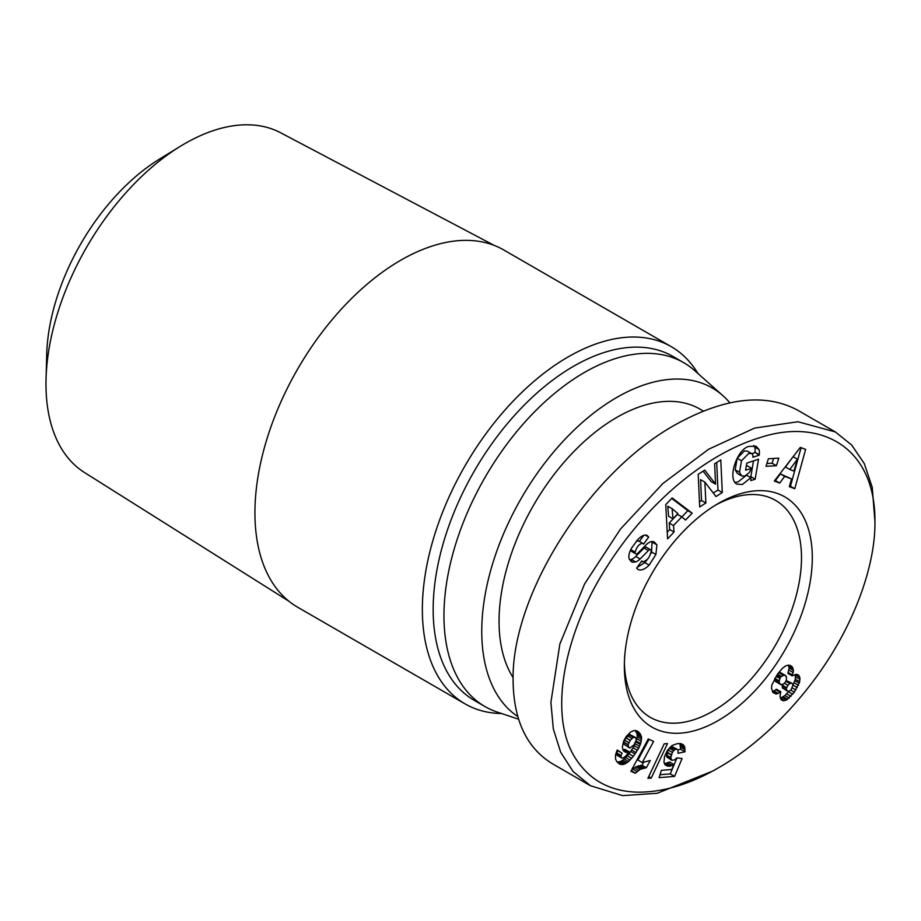 <?xml version="1.0" encoding="UTF-8"?>
<svg xmlns="http://www.w3.org/2000/svg" width="921" height="921" viewBox="0 0 921 921"><rect width="100%" height="100%" fill="white"/><g stroke="black" fill="none" stroke-linecap="round" stroke-linejoin="round"><path stroke-width="1.38" d="M518.558 719.186L497.49 712.175A198.591 114.653 -60 0 1 485.091 706.626A198.591 114.653 -60 0 1 454.652 547.488A198.591 114.653 -60 0 1 584.386 372.487A198.591 114.653 -60 0 1 683.681 362.655A198.591 114.653 -60 0 1 694.687 370.61L722.847 395.627A190.946 110.244 120 0 0 616.794 397.435A190.946 110.244 120 0 0 493.046 562.397A190.946 110.244 120 0 0 517.752 716.503M683.681 362.655L672.871 356.415A198.591 114.653 120 0 0 573.587 366.259A198.591 114.653 120 0 0 443.853 541.249A198.591 114.653 120 0 0 474.292 700.386L485.091 706.626M715.582 505.088A125.268 72.322 -60 0 1 775.551 500.368A125.268 72.322 -60 0 1 801.5 557.712A125.268 72.322 -60 0 1 712.923 711.127A125.268 72.322 -60 0 1 650.295 717.332A125.268 72.322 -60 0 1 624.392 663.039M288.803 601.148L84.467 472.508A196.196 113.271 -60 0 1 46.05 378.773A196.196 113.271 -60 0 1 180.228 146.37A196.196 113.271 -60 0 1 184.707 143.699A196.196 113.271 -60 0 1 280.617 132.762L494.197 245.4M180.228 146.37L159.356 159.195A164.686 95.082 120 0 0 46.729 354.286L46.05 378.773M697.888 373.454A206.223 119.062 120 0 0 671.294 346.687A206.223 119.062 120 0 0 568.176 356.899A206.223 119.062 120 0 0 433.457 538.624A206.223 119.062 120 0 0 465.07 703.886A206.223 119.062 120 0 0 501.554 713.533M465.07 703.886L297.644 607.215A206.223 119.062 -60 0 1 266.031 441.965A206.223 119.062 -60 0 1 400.75 260.24A206.223 119.062 -60 0 1 503.868 250.028L671.294 346.687M718.322 503.453L718.322 503.453A132.9 76.731 -60 0 1 812.299 557.712A132.9 76.731 -60 0 1 718.322 720.487A132.9 76.731 -60 0 1 624.346 666.228A132.9 76.731 -60 0 1 718.322 503.453L718.322 503.453M513.124 677.649A166.505 96.129 -60 0 1 616.794 417.397A166.505 96.129 -60 0 1 700.041 409.143L703.356 411.054M649.167 565.103C644.758 569.397 641.062 570.847 638.057 569.454L636.618 568.176L641.81 560.924L642.708 561.81C647.382 560.647 650.214 556.894 651.205 550.528A3.005 1.738 120 0 0 650.663 549.768A3.005 1.738 120 0 0 648.396 550.516L640.107 558.955A11.294 6.516 -60 0 1 635.594 561.948L632.485 562.247L629.319 559.22C628.306 556.583 628.985 552.991 631.346 548.444L637.666 539.741C641.511 535.757 644.642 534.33 647.072 535.446L648.683 537.035L643.595 544.127L642.766 543.321C639.381 543.643 636.837 546.579 635.133 552.151A3.005 1.738 120 0 0 635.122 552.439A3.005 1.738 120 0 0 635.743 553.82A3.005 1.738 120 0 0 638.011 553.072L646.139 544.806A11.294 6.516 -60 0 1 652.517 541.479L654.232 541.962L656.903 544.852L655.902 554.511L649.167 565.103L644.838 562.604L647.44 559.323M635.743 553.82L631.426 551.322A3.005 1.738 -60 0 1 630.804 549.941A3.005 1.738 -60 0 1 630.816 549.653L630.85 549.4M637.171 567.405L644.838 562.604M648.108 536.425L645.713 535.043M747.426 451.14A5.641 3.258 -60 0 1 747.449 451.152A5.641 3.258 -60 0 1 747.472 451.163L751.766 453.65A5.641 3.258 120 0 0 751.743 453.639L748.715 453.42L741.509 460.788L737.191 458.301L744.398 450.933L747.426 451.14L751.743 453.639A5.641 3.258 120 0 1 752.941 456.229A5.641 3.258 120 0 1 752.848 457.253L759.192 455.204L754.944 452.234A13.919 8.036 120 0 0 755.105 450.093A13.919 8.036 120 0 0 754.679 447.019L753.735 445.465M741.509 460.788L739.505 472.312L741.681 475.915L737.364 473.429L735.188 469.814L737.191 458.301M739.505 472.312L735.188 469.814M741.681 475.915L744.709 476.122L749.13 472.749L751.455 468.409L745.607 470.171L746.804 463.09L758.513 459.222L755.162 479.185L750.857 480.612L750.845 477.654L746.563 475.178M735.004 482.362L738.055 481.959L746.471 475.236M750.845 477.654L742.372 484.458L736.927 484.112C727.153 479.622 736.581 449.563 748.75 446.42L756.118 446.236L758.996 449.506A13.919 8.036 -60 0 1 759.422 452.591A13.919 8.036 -60 0 1 759.261 454.732L754.944 452.234M874.95 521.539L872.245 487.37L864.301 463.654L851.729 445.073L835.37 431.961L797.943 421.737L754.61 428.092L708.686 449.206L663.028 483.387L620.489 529.034L584.616 583.902L559.864 644.021L550.896 702.401L553.325 728.972L560.682 752.25L573.092 771.499L590.488 785.728L622.608 795.617L657.249 793.269L712.923 770.992L718.334 767.872C740.438 755.439 780.743 726.496 818.044 674.609C855.022 623.206 875.526 564.492 874.95 521.539C875.468 446.271 819.782 417.512 759.307 437.832C706.833 453.88 648.211 501.485 606.997 566.599C564.711 631.725 547.419 714.627 575.257 757.983C589.014 779.707 609.38 791.093 636.353 792.129C669.348 792.82 699.027 779.051 718.322 767.884L712.923 770.992M835.37 431.961L797.563 410.133C764.798 392.749 723.987 397.665 675.116 424.88C588.507 473.06 511.282 594.943 513.089 680.573C513.596 720.418 526.789 748.197 552.681 763.912L590.488 785.74M773.916 690.934L776.438 689.23L780.766 691.717L778.233 693.421L773.916 690.934L772.351 691.395M780.11 692.235L775.781 689.737M778.233 693.421L775.919 693.974L773.156 692.661L771.522 688.424L771.89 684.844L777.52 674.184L782.482 668.243L785.475 666.01L788.341 665.112L792.002 666.539L793.465 670.488L792.21 675.853L795.917 674.345L798.772 675.335L799.865 677.465L799.67 681.747L794.328 692.201L786.511 699.983L783.046 700.766L781.169 699.718L780.006 696.391L780.766 691.717M783.046 700.766L781.158 699.684M784.646 700.708L780.329 698.222L784.957 695.539L788.698 691.429M786.511 699.983L782.194 697.496M787.697 699.304L783.38 696.806M789.274 698.026L784.957 695.539M790.966 696.345L786.638 693.858M792.751 694.296L788.422 691.798M794.328 692.201L790.794 690.163M795.836 690.013L792.29 687.975M797.275 687.596L792.993 685.12M792.969 685.074L795.353 679.261L795.341 674.494M798.426 685.339L794.109 682.841M799.267 683.267L794.938 680.78M799.67 681.747L795.353 679.261M800.015 679.399L795.698 676.912M799.865 677.465L795.548 674.966M799.221 675.945L796.584 674.414M798.772 675.335L797.31 674.494M792.21 675.853L787.892 673.366L789.147 667.99L788.388 665.112M792.544 675.001L788.226 672.503M793.269 672.583L788.952 670.085M793.465 670.488L789.147 667.99M793.418 669.717L789.101 667.23M792.946 667.967L788.629 665.48M792.002 666.539L789.734 665.238M775.919 693.974L772.788 692.166M776.553 693.927L772.431 691.544M790.909 690.071L793.004 685.143L791.876 683.175L790.322 683.106L787.835 685.236L786.419 688.517L786.672 690.393L788.422 691.498L790.909 690.071M787.052 690.911L782.355 687.895L782.654 684.487M786.672 690.393L782.355 687.895M786.419 688.517L782.09 686.018M786.603 687.711L782.286 685.212M787.835 685.236L784.358 683.232M789.688 683.428L785.809 681.195M790.322 683.106L786.085 680.654M786.108 680.607L791.876 683.175M780.317 677.177L778.982 682.38L780.881 684.648L783.529 684.05L785.199 682.403L786.327 680.182L786.476 676.9L784.381 674.909L780.317 677.177L776.84 675.174M781.192 676.164L777.589 674.091M783.023 675.047L778.74 672.572L780.064 672.411L785.717 675.623M784.381 674.909L780.064 672.411M780.881 684.648L775.424 681.413L774.619 678.616M779.742 683.912L775.424 681.413M778.982 682.38L774.665 679.894M778.924 680.723L774.791 678.34M779.603 678.374L776.058 676.325M635.283 773.249L630.908 771.222L648.269 738.941L653.599 741.405L642.225 762.553L650.238 760.493L646.346 767.746L640.314 769.277L635.283 773.249L631.115 770.842M635.386 773.133L631.184 770.704M631.403 770.313L635.985 766.779L642.018 765.247L643.86 761.828M636.987 771.568L632.669 769.07M638.621 770.313L634.304 767.815M640.314 769.277L635.985 766.779M641.384 768.793L637.067 766.295M642.904 768.298L638.587 765.8M644.585 767.918L640.256 765.42M646.346 767.746L642.018 765.247M642.225 762.553L637.908 760.055L649.075 739.31M647.9 778.326L664.214 743.823L667.506 743.558L651.239 778.049L647.9 778.326M651.239 778.049L648.718 776.599M619.476 764.016L616.725 761.483L615.55 759.077L615.516 754.932L617.22 749.993L622.055 753.194L620.904 756.141L621.364 757.81L622.55 758.236L625.417 756.452L629.308 751.87L626.222 752.526L623.045 750.178L622.354 746.977L623.667 741.002L626.142 736.639L630.551 732.068L633.855 730.572L637.562 731.182L640.072 733.634L641.569 737.56L640.694 743.592L638.621 748.324L633.349 756.302L628.629 761.506L623.598 764.418L619.476 764.016M620.766 764.499L617.968 762.887M617.254 762.093L620.8 761.391L624.311 759.008L629.031 753.804L634.304 745.826L637.263 736.846L637.056 733.864L635.202 730.457M622.135 764.637L617.807 762.151M623.598 764.418L619.28 761.92M625.129 763.889L620.8 761.391M625.808 763.532L621.479 761.034M627.201 762.657L622.872 760.159M628.629 761.506L624.311 759.008M630.125 760.055L625.808 757.569M631.702 758.328L627.385 755.83M633.349 756.302L629.031 753.804M635.053 754.011L630.724 751.524M636.02 752.607L631.702 750.108M637.424 750.385L633.107 747.898M638.621 748.324L634.304 745.826M639.6 746.344L635.283 743.846M640.36 744.513L636.043 742.015M640.694 743.592L636.365 741.094M641.292 741.336L636.975 738.849M641.592 739.344L637.263 736.846M641.569 737.56L637.251 735.062M641.373 736.363L637.056 733.864M640.855 734.946L636.538 732.448M640.072 733.634L635.755 731.136M639.047 732.368L635.939 730.572M638.725 732.103L636.146 730.606M626.222 752.526L623.69 751.064M622.964 749.936L624.979 749.372L629.308 751.87M627.581 752.411L623.264 749.913M621.364 757.81L616.978 755.243L616.586 753.654L617.738 750.696L617.093 750.27M621.295 757.741L616.978 755.243M620.904 756.141L616.586 753.654M621.065 755.473L616.748 752.975M622.055 753.194L617.738 750.696M635.571 737.537L629.987 734.601L625.889 737.94L623.828 742.096L623.816 744.156L629.849 748.036L634.039 744.847L636.077 740.611L636.089 738.538L635.571 737.537L633.349 737.364L630.275 740.334L628.157 744.594L628.629 747.53M628.134 746.655L623.816 744.156M628.134 744.778L623.805 742.28M628.157 744.594L623.828 742.096M628.87 742.66L624.553 740.173M630.217 740.426L625.889 737.94M630.275 740.334L625.958 737.848M631.898 738.435L627.569 735.948M633.349 737.364L629.031 734.866M634.316 737.099L629.987 734.601M660.023 774.722L670.258 773.893L676.97 757.891M674.575 776.391L659.125 777.646L661.37 770.336L671.823 769.495L673.896 764.499L669.763 766.237L665.284 765.063L663.949 762.208L664.536 756.44L667.541 750.201L672.088 745.48L677.879 743.477L682.945 744.433L684.614 746.793L684.959 751.789L678.063 753.309L677.971 750.062L676.244 749.038L674.656 749.659L672.388 752.411L670.787 757.465L671.789 760.309L674.494 759.929L676.854 757.868L682.058 758.547L674.575 776.391L670.258 773.893M671.789 760.309L666.585 756.82L668.07 749.913L670.327 747.173L671.927 746.54L676.981 749.107M670.914 759.318L666.585 756.82M670.856 759.123L666.528 756.625M670.787 757.465L666.47 754.967M671.34 755.059L667.023 752.561M671.444 754.713L667.126 752.215M672.388 752.411L668.07 749.913M673.527 750.684L669.21 748.186M674.656 749.659L670.327 747.173M676.244 749.038L671.927 746.54M677.821 749.913L680.642 749.291L679.871 743.477M684.959 751.789L680.642 749.291M685.063 749.752L680.746 747.253M684.925 748.036L680.607 745.538M684.614 746.793L680.297 744.295M683.9 745.423L680.688 743.569M683.889 745.388L680.746 743.569M667.633 766.237L665.077 764.764M664.421 763.774L669.579 762.001L673.896 764.499M669.21 766.272L664.881 763.785M669.763 766.237L665.446 763.739M671.397 765.765L667.08 763.267M672.192 765.432L667.875 762.945M674.057 532.062L667.575 538.843L665.768 504.604L672.146 497.939L692.155 513.158L685.569 520.031L681.805 516.854L673.504 525.523L674.057 532.062L669.728 529.575L669.187 523.024L677.476 514.355L681.805 516.854M779.707 483.065L774.308 481.05L800.314 447.399L805.633 449.39L794.777 488.717L789.297 486.668L791.576 478.966L784.669 476.376L779.707 483.065L775.39 480.578L780.352 473.889L791.576 478.966M765.984 466.302L768.402 458.727L778.809 458.163L776.391 465.727L765.984 466.302M715.571 484.158L714.627 463.827L720.775 459.901L722.294 492.516L716.008 496.523L704.887 482.144L705.866 503.004L699.718 506.918L698.187 474.315L704.738 470.136L715.571 484.158L711.254 481.671L703.126 471.161M751.858 453.696L754.863 452.706M758.996 449.506L754.679 447.019M749.798 477.043L750.845 476.698L753.493 460.88M755.162 479.185L750.845 476.698M746.309 466.026L747.207 465.727L751.524 468.225M632.485 562.247L630.816 561.28M629.619 559.818L631.276 559.461A11.294 6.516 120 0 0 635.778 556.457L644.078 548.018A3.005 1.738 -60 0 1 646.335 547.27L650.663 549.768M655.902 554.511L651.584 552.013L652.068 541.502M650.894 553.509L651.584 552.013M656.903 544.852L652.586 542.365M636.33 541.168L638.679 541.018M639.439 541.41L643.802 535.32M648.683 537.035L645.23 535.043M699.476 501.818L701.537 500.506L700.57 479.657L704.887 482.144M705.866 503.004L701.537 500.506M713.291 493.011L717.977 490.018L716.688 462.515M722.294 492.516L717.977 490.018M766.871 463.516L772.063 463.24L773.594 458.451M776.391 465.727L772.063 463.24M784.669 476.376L780.352 473.889M789.527 485.885L790.448 486.23L801.086 447.687M794.777 488.717L790.448 486.23M789.781 469.514L793.914 471.068L797.436 459.188L789.781 469.514L785.452 467.016L792.831 457.081M797.436 459.188L793.119 456.701M667.218 532.2L669.728 529.575M673.504 525.523L669.187 523.024M681.862 516.9L687.837 510.66L671.708 498.399M692.155 513.158L687.837 510.66M672.952 518.788L677.925 513.596L672.111 508.691L672.952 518.788L668.634 516.301L667.783 506.205L672.111 508.691M729.823 402.811A190.946 110.244 120 0 0 722.847 395.627M635.133 552.151L630.816 549.653M635.594 561.948L631.276 559.461M640.107 558.955L635.778 556.457M648.396 550.516L644.078 548.018M642.467 561.614L641.649 561.142M642.708 561.81L641.626 561.177M642.766 543.321L638.449 540.834"/></g></svg>
